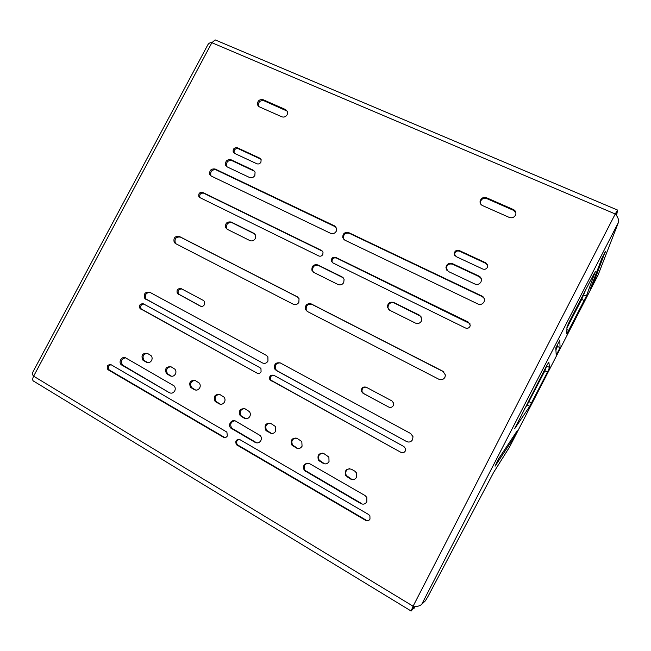 <?xml version="1.0" encoding="UTF-8"?>
<svg xmlns="http://www.w3.org/2000/svg" width="651" height="651" viewBox="0 0 651 651"><rect width="100%" height="100%" fill="white"/><g stroke="black" fill="none" stroke-linecap="round" stroke-linejoin="round"><path stroke-width="0.98" d="M369.98 519.099L369.906 515.804L368.661 514.542L239.942 439.669C236.142 439.295 234.97 440.979 236.435 444.723L365.642 520.369C367.441 521.199 368.889 520.776 369.98 519.099M366.83 501.807L366.806 497.397L365.016 495.525L309.567 463.634C304.375 462.885 302.577 465.139 304.188 470.396L360.825 503.581C363.323 504.712 365.317 504.118 366.83 501.807M405.288 451.021L405.573 448.71L403.937 446.562L273.778 375.261C270.336 374.764 269.034 376.278 269.872 379.785L400.935 452.355C402.757 453.129 404.206 452.689 405.288 451.021M412.579 439.677L413.003 436.691L410.7 433.533L280.264 362.916C275.585 362.225 273.762 364.275 274.803 369.06L276.284 370.484L406.55 441.524C409.072 442.59 411.074 441.972 412.579 439.677M393.318 405.581L393.619 403.124L391.894 400.894L366.212 387.207C362.81 386.482 361.232 387.89 361.46 391.43L363.038 393.294L388.696 407.038C390.624 407.835 392.162 407.347 393.318 405.581M444.926 377.32L445.422 375.057L442.997 371.29L311.251 303.919C306.93 303.179 305.01 305.042 305.498 309.502L307.296 311.455L438.872 379.248C441.411 380.249 443.429 379.606 444.926 377.32M443.99 371.99L312 304.416C307.687 303.675 305.775 305.531 306.255 309.982L307.427 311.528M421.4 321.098L421.881 318.608L419.537 315.222L393.733 302.463C389.713 301.559 387.622 303.179 387.443 307.313L389.664 310.242L415.436 323.083C417.934 324.035 419.919 323.368 421.4 321.098M420.985 316.402L394.246 302.975C390.242 302.072 388.151 303.683 387.98 307.809L388.981 309.811M469.916 326.525L470.274 325.15L468.476 322.188L335.704 257.365C332.71 256.82 331.269 258.089 331.375 261.173L332.816 262.866L465.465 327.99C467.345 328.69 468.826 328.202 469.916 326.525M469.924 323.588L336.38 257.999C333.393 257.446 331.953 258.716 332.059 261.792L332.547 262.711M484.01 301.966L484.49 300.257C484.523 298.37 483.701 296.986 482.025 296.083L348.708 232.619C344.713 231.878 342.719 233.554 342.743 237.656L344.77 240.113L477.915 303.993C480.487 304.928 482.513 304.253 484.01 301.966M484.23 298.467L482.277 296.628L349.343 233.318C345.355 232.578 343.37 234.254 343.394 238.347L344.005 239.625M480.975 281.964L481.463 280.207C481.48 278.343 480.658 276.976 478.99 276.097L452.412 263.631C448.71 262.711 446.545 264.111 445.919 267.83L448.327 271.475L474.872 284.023C477.443 284.943 479.478 284.259 480.975 281.964M481.244 278.604L479.25 276.699L452.746 264.265C449.06 263.346 446.903 264.745 446.277 268.448L446.667 270.084M487.412 267.374L487.778 266.064L485.866 262.858L459.232 250.529C456.408 249.829 454.732 250.887 454.211 253.711L456.074 256.584L482.684 268.985C484.678 269.685 486.256 269.148 487.412 267.374M487.689 265.038L486.102 263.5L459.549 251.205C456.733 250.505 455.065 251.563 454.536 254.378L454.732 255.436M515.437 215.286L515.893 213.837C516.023 211.876 515.193 210.452 513.403 209.549L486.549 197.766C483.018 196.911 480.845 198.221 480.039 201.68C480.047 203.462 480.861 204.756 482.489 205.57L509.302 217.434C511.906 218.288 513.948 217.572 515.437 215.286M515.909 212.999L513.549 210.354L486.785 198.596C483.262 197.749 481.097 199.051 480.3 202.502L480.365 203.454M605.544 251.628L601.882 258.292L590.148 289.402L593.72 282.469L605.259 251.498M559.868 340.066L555.791 347.976L556.223 355.129L560.055 347.683L559.803 340.034M498.316 459.248L495.061 466.206L513.826 437.749L517.236 430.726L498.316 459.248M546.506 366L548.842 362.168L549.542 367.465L547.475 372.112L529.702 406.314L514.615 428.781L546.506 366M595.372 271.329L586.356 296.172L566.785 333.979L566.972 326.957L569.251 321.83L593.81 274.144L595.681 271.467M227.362 435.942L226.89 432.207L226.279 431.727L111.052 364.706C107.448 364.527 106.398 366.179 107.911 369.662L223.391 437.212C225.01 437.944 226.328 437.521 227.362 435.942M260.831 440.629C261.661 438.831 261.499 437.163 260.343 435.617L235.646 421.124C231.829 418.674 227.451 424.834 230.731 428.041L255.208 442.42C257.511 443.445 259.383 442.851 260.831 440.629M174.72 390.934C175.583 389.038 175.379 387.353 174.102 385.88L125.757 357.928C122.119 355.592 117.953 361.997 121.298 364.772L169.406 392.724C171.547 393.668 173.321 393.074 174.72 390.934M151.593 360.483C152.44 358.652 152.253 357.025 151.048 355.601L147.37 353.355C142.463 353.021 140.941 355.259 142.805 360.068L146.418 362.265C148.501 363.177 150.226 362.574 151.593 360.483M275.666 431.19L275.332 426.421L270.865 423.475C265.811 422.841 264.086 425.062 265.689 430.14L270.059 432.972C272.362 433.989 274.226 433.395 275.666 431.19M175.412 374.056C176.242 372.242 176.071 370.606 174.883 369.166L171.075 366.814C166.127 366.432 164.573 368.678 166.412 373.544L170.155 375.839C172.279 376.766 174.029 376.172 175.412 374.056M199.711 387.906C200.541 386.108 200.37 384.481 199.214 383.016L195.259 380.55C190.271 380.111 188.684 382.357 190.499 387.288L194.372 389.689C196.537 390.633 198.311 390.039 199.711 387.906M224.505 402.033C225.327 400.267 225.173 398.64 224.05 397.167L219.94 394.563C214.92 394.067 213.292 396.313 215.058 401.301L219.078 403.823C221.291 404.792 223.098 404.19 224.505 402.033M249.821 416.461C250.627 414.728 250.489 413.116 249.414 411.627L245.142 408.869C240.097 408.307 238.421 410.545 240.121 415.582L244.304 418.251C246.558 419.236 248.397 418.642 249.821 416.461M302.064 446.228L301.812 441.557L297.125 438.392C292.087 437.675 290.305 439.873 291.786 444.975L296.36 448.018C298.703 449.052 300.607 448.458 302.064 446.228M329.024 461.592L328.885 457.083L323.954 453.633C318.957 452.819 317.11 454.968 318.412 460.086L323.221 463.382C325.622 464.44 327.551 463.846 329.024 461.592M356.569 477.289L356.569 473.008L354.795 471.145L351.361 469.192C346.446 468.281 344.517 470.364 345.591 475.45L350.669 479.071C353.119 480.161 355.08 479.567 356.569 477.289M261.075 371.819L260.961 368.621L259.961 367.685L143.415 303.846C140.03 303.586 138.891 305.14 140.006 308.501L257.088 373.145C258.724 373.829 260.05 373.389 261.075 371.819M267.968 361.093L267.886 356.821L266.414 355.413L149.616 292.177C144.994 291.811 143.399 293.935 144.856 298.549L262.459 362.941C264.713 363.885 266.552 363.266 267.968 361.093M204.438 304.66L204.316 301.307L203.348 300.428L181.23 288.653C177.674 288.312 176.38 289.931 177.365 293.511L200.337 306.116C202.005 306.784 203.372 306.304 204.438 304.66M298.858 302.341L299.037 298.679L297.263 296.766L179.269 236.419C174.883 235.996 173.207 237.997 174.232 242.424L175.477 243.547L293.324 304.261C295.603 305.148 297.442 304.505 298.858 302.341M255.265 238.608L255.42 234.93L253.768 233.229L231.105 222.015C226.817 221.495 225.018 223.415 225.726 227.785L227.248 229.29L249.886 240.577C252.083 241.391 253.882 240.732 255.265 238.608M254.769 233.969L232.049 222.723C227.769 222.203 225.978 224.115 226.686 228.477L227.289 229.307M322.798 254.508L323.026 252.124L321.61 250.48L202.664 192.411C199.597 192.078 198.319 193.477 198.848 196.602L199.906 197.611L318.738 255.949C320.414 256.567 321.773 256.087 322.798 254.508M322.587 251.278L203.682 193.192C200.614 192.859 199.344 194.25 199.873 197.367L200.093 197.709M336.201 231.325L336.559 228.281L334.549 225.881L215.115 169.016C210.989 168.56 209.231 170.424 209.834 174.606L211.339 176.104L330.635 233.335C332.938 234.157 334.793 233.489 336.201 231.325M335.989 227.085L216.083 169.862C211.974 169.398 210.224 171.262 210.818 175.436L211.201 176.03M254.85 175.461L255.086 172.059L253.369 170.245L231.048 159.772C226.939 159.283 225.14 161.131 225.645 165.313L227.24 166.933L249.536 177.479C251.709 178.228 253.483 177.56 254.85 175.461M254.696 171.343L231.976 160.642C227.883 160.162 226.092 162.001 226.589 166.168L226.955 166.778M260.929 162.18L261.124 159.609L259.782 158.16L237.403 147.801C234.27 147.427 232.863 148.835 233.196 152.025L234.466 153.335L256.82 163.751C258.496 164.321 259.871 163.8 260.929 162.18M260.937 159.21L238.323 148.713C235.19 148.33 233.79 149.738 234.124 152.92L234.295 153.245M287.181 114.714L287.522 111.703L285.659 109.604L263.094 99.701C259.179 99.221 257.332 100.962 257.544 104.925L259.301 106.829L281.842 116.806C284.039 117.505 285.813 116.806 287.181 114.714M287.311 111.175L263.932 100.742C260.034 100.262 258.187 101.995 258.398 105.95L258.602 106.406M343.744 282.542L344.086 279.336L342.052 276.903L317.794 264.9C313.587 264.176 311.634 265.982 311.943 270.32L313.831 272.444L338.056 284.52C340.416 285.407 342.312 284.747 343.744 282.542M343.207 277.774L318.518 265.51C314.319 264.778 312.374 266.584 312.683 270.906L313.546 272.289M239.299 439.401C236.541 440.385 235.906 442.192 237.403 444.796L366.261 520.214L365.642 520.369M308.037 463.121C304.277 464.277 303.26 466.702 304.985 470.396L361.46 503.475L360.825 503.581M273.729 375.228C270.792 375.562 269.799 377.173 270.743 380.062L400.935 452.355M280.215 362.884C276.008 363.038 274.486 365.203 275.666 369.361L277.139 370.785L406.55 441.524M366.244 387.223C363.12 387.011 361.728 388.492 362.078 391.674L363.657 393.529L388.696 407.038M297.987 297.247L180.343 237.078C175.973 236.655 174.305 238.648 175.322 243.067L176.006 243.824M181.824 288.971C178.529 289.125 177.406 290.802 178.464 294.016L200.931 306.344M149.982 292.372C145.791 292.812 144.481 295.033 146.036 299.029L262.459 362.941M143.781 304.041C140.86 304.57 140.006 306.206 141.194 308.956L257.088 373.145M349.644 468.655C346.129 469.607 344.997 471.869 346.259 475.433L351.328 479.046L350.669 479.071M322.587 453.145C318.844 454.072 317.696 456.392 319.161 460.119L323.962 463.398L323.221 463.382M296.042 437.968C292.136 438.88 290.989 441.24 292.608 445.056L297.173 448.083L296.36 448.018M244.467 408.576C240.398 409.471 239.267 411.863 241.082 415.745L245.256 418.406L244.304 418.251M219.428 394.319C215.326 395.23 214.212 397.623 216.083 401.504L220.095 404.019L219.078 403.823M194.877 380.363C190.767 381.283 189.669 383.667 191.581 387.532L195.438 389.925L194.372 389.689M170.806 366.676C166.705 367.612 165.614 369.996 167.559 373.82L171.286 376.115L170.155 375.839M270.002 423.117C265.99 424.021 264.851 426.397 266.584 430.262L270.938 433.086L270.059 432.972M147.199 353.265C143.114 354.217 142.048 356.593 144.001 360.377L147.606 362.574L146.418 362.265M125.529 357.814C121.46 358.929 120.468 361.346 122.551 365.073L169.406 392.724M234.816 420.774C230.755 421.864 229.722 424.33 231.715 428.163L256.136 442.501L255.208 442.42M111.02 364.682C108.261 365.699 107.651 367.449 109.197 369.947L224.4 437.317L223.391 437.212M585.395 290.492L581.685 299.387L584.297 300.591M581.685 299.387L566.948 327.998M546.816 365.406L544.887 370.834L527.123 404.995L529.702 406.314M527.123 404.995L524.226 409.267M557.362 344.314L557.451 346.43L560.055 347.683M555.913 350.002L557.451 346.43M410.968 610.939L34.039 381.388C32.412 380.811 32.281 379.069 33.624 376.18L211.876 42.706C210.061 42.437 208.654 43.243 207.653 45.122L33.185 371.461C32.233 373.218 32.347 374.764 33.51 376.107L414.06 606.797C417.852 606.52 420.416 605.666 421.75 604.242L425.437 600.759L428.049 596.373L493.67 472.349L509.448 447.221L598.049 275.121L618.393 222.512C619.036 219.916 617.986 217.076 615.252 213.984L211.876 42.706L215.155 39.898L216.051 40.281M615.992 214.423L616.237 212.836L615.464 214.081M616.66 215.099L617.555 210.061L615.252 213.984L413.003 606.382L411.123 611.037L414.842 606.903L414.158 608.229M413.206 606.496L412.547 608.27L414.134 606.813M419.976 315.702L419.537 315.222M468.769 322.652L468.476 322.188M482.277 296.628L482.025 296.083M479.25 276.699L478.99 276.097M486.102 263.5L485.866 262.858M513.549 210.354L513.403 209.549M297.938 297.206L297.263 296.766M254.655 233.912L253.768 233.229M322.318 251.131L321.61 250.48M335.224 226.597L334.549 225.881M254.248 171.099L253.369 170.245M260.636 159.047L259.782 158.16M286.448 110.629L285.659 109.604M342.711 277.481L342.052 276.903M238.014 445.268L237.037 445.194M306.247 471.511L305.457 471.511M271.76 381.014L270.897 380.745M277.139 370.785L276.284 370.484M363.657 393.529L363.038 393.294M312 304.416L311.251 303.919M394.246 302.975L393.733 302.463M336.38 257.999L335.704 257.365M318.518 265.51L317.794 264.9M263.932 100.742L263.094 99.701M349.343 233.318L348.708 232.619M238.323 148.713L237.403 147.801M452.746 264.265L452.412 263.631M231.976 160.642L231.048 159.772M216.083 169.862L215.115 169.016M203.682 193.192L202.664 192.411M459.549 251.205L459.232 250.529M232.049 222.723L231.105 222.015M180.343 237.078L179.269 236.419M486.785 198.596L486.549 197.766M179.342 294.781L178.252 294.276M146.988 299.818L145.808 299.33M141.845 309.485L140.657 309.03M347.911 477.093L347.243 477.11M320.618 461.486L319.869 461.461M293.894 446.212L293.08 446.138M242.115 416.607L241.155 416.445M217.019 402.261L215.994 402.058M192.427 388.199L191.345 387.963M168.332 374.423L167.193 374.146M267.732 431.255L266.845 431.133M144.709 360.923L143.513 360.605M123.137 365.504L121.892 365.203M232.619 428.887L231.634 428.757M109.555 370.207L108.278 369.923M583.727 294.968L586.356 296.172M566.907 329.569L568.893 330.513M544.887 370.834L547.475 372.112M529.003 401.675L531.582 402.985M546.938 366.188L549.542 367.465M512.882 437.252L513.826 437.749M592.817 282.062L593.72 282.469M618.393 222.512L421.775 604.218M237.403 444.796L236.435 444.723M304.985 470.396L304.188 470.396M270.743 380.062L269.872 379.785M275.666 369.361L274.803 369.06M362.078 391.674L361.46 391.43M306.255 309.982L305.498 309.502M387.98 307.809L387.443 307.313M332.059 261.792L331.375 261.173M343.394 238.347L342.743 237.656M446.277 268.448L445.919 267.83M454.536 254.378L454.211 253.711M480.3 202.502L480.039 201.68M109.197 369.947L107.911 369.662M231.715 428.163L230.731 428.041M122.551 365.073L121.298 364.772M144.001 360.377L142.805 360.068M266.584 430.262L265.689 430.14M167.559 373.82L166.412 373.544M191.581 387.532L190.499 387.288M216.083 401.504L215.058 401.301M241.082 415.745L240.121 415.582M292.608 445.056L291.786 444.975M319.161 460.119L318.412 460.086M346.259 475.433L345.591 475.45M141.194 308.956L140.006 308.501M146.036 299.029L144.856 298.549M178.464 294.016L177.365 293.511M175.322 243.067L174.232 242.424M226.686 228.477L225.726 227.785M199.873 197.367L198.848 196.602M210.818 175.436L209.834 174.606M226.589 166.168L225.645 165.313M234.124 152.92L233.196 152.025M258.398 105.95L257.544 104.925M312.683 270.906L311.943 270.32M215.155 39.898L617.555 210.061"/></g></svg>
